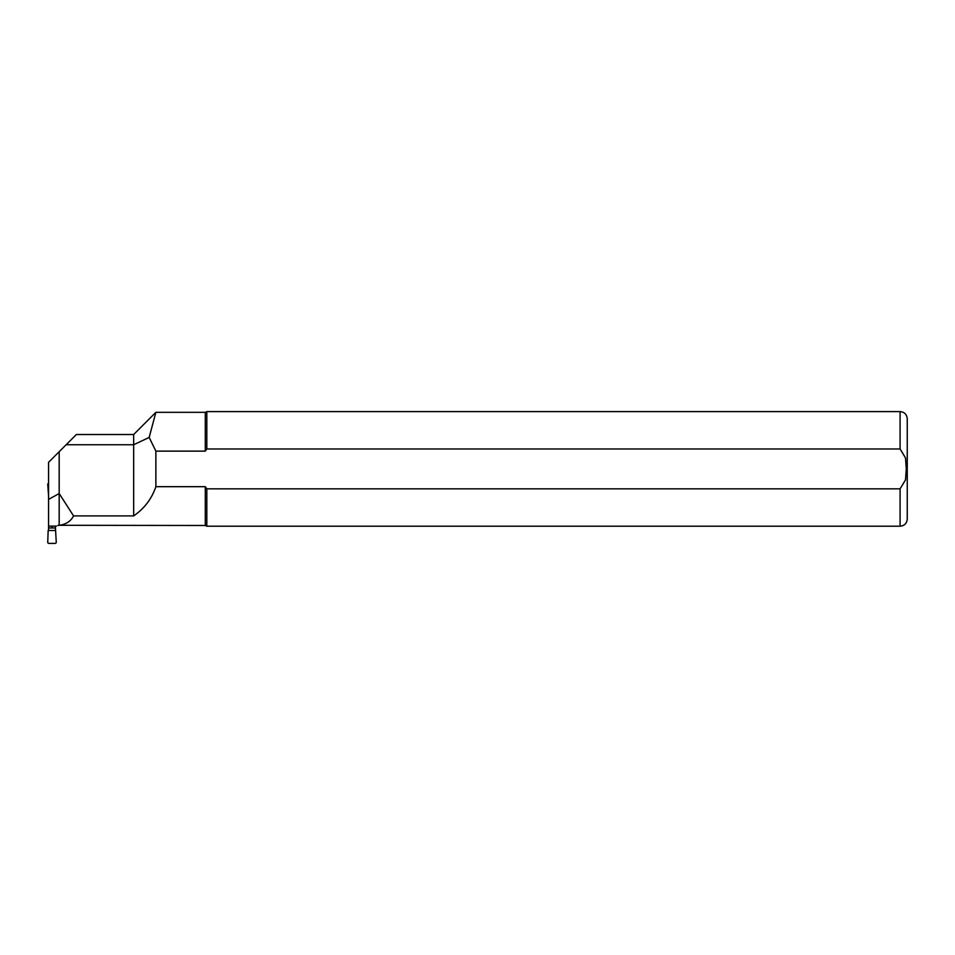 <?xml version="1.0" encoding="UTF-8"?>
<svg xmlns="http://www.w3.org/2000/svg" width="955" height="955" viewBox="0 0 955 955"><rect width="100%" height="100%" fill="white"/><g stroke="black" fill="none" stroke-linecap="round" stroke-linejoin="round"><path stroke-width="1.43" d="M48.574 483.278A1.158 1.146 -133.7 0 0 47.75 484.412L48.574 496.123M55.45 530.503L48.156 530.503L47.75 542.225A1.158 1.146 -46.3 0 0 48.884 543.395L55.127 543.395A1.158 1.146 46.3 0 0 56.261 542.225L55.45 527.96L48.574 527.96L48.574 526.086L56.369 526.086L48.574 526.086L48.574 462.315L59.174 451.715L59.174 493.52L48.574 499.405M48.574 530.503L48.574 527.96M55.45 527.96L55.45 526.277M52.012 526.277L52.012 527.59M76.364 434.525L66.146 444.744L133.664 444.744L133.664 434.525L76.364 434.525M59.174 451.715L66.146 444.744M73.559 515.903C70.801 521.275 66.014 524.402 59.174 525.286L59.174 493.52L73.559 515.903L133.664 515.903C144.289 508.609 151.69 498.88 155.868 486.68L205.289 486.68L206.829 488.841L900.088 488.841L905.495 479.899L906.295 468.905L905.495 457.911L900.088 448.969L206.829 448.969L205.289 451.13L155.868 451.13L149.171 437.438L155.868 412.321L205.289 412.321L206.829 411.605L206.829 448.969L205.289 451.13L205.289 412.321M149.171 437.438L133.664 444.744L133.664 515.903M59.174 525.286L57.742 525.513M58.315 525.286L205.289 525.489L205.289 486.68M55.45 526.885L55.509 526.277M155.868 451.13L155.868 486.68M900.088 488.841L900.088 526.205L206.829 526.205L206.829 488.841M900.088 526.205C904.433 525.787 906.82 523.4 907.25 519.043L907.25 418.768C906.82 414.41 904.433 412.023 900.088 411.605L206.829 411.605M900.088 448.969L900.088 411.605M205.289 525.489L206.829 526.205M133.664 434.525L155.868 412.321"/></g></svg>
